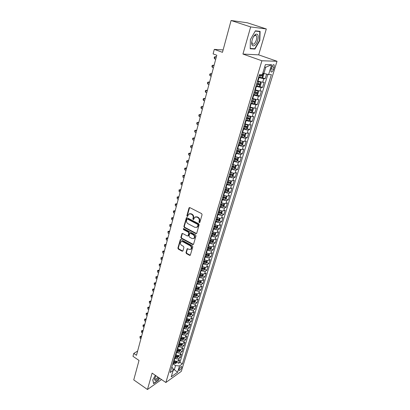 <?xml version="1.0" encoding="UTF-8"?>
<svg xmlns="http://www.w3.org/2000/svg" width="410" height="410" viewBox="0 0 410 410"><rect width="100%" height="100%" fill="white"/><g stroke="black" fill="none" stroke-linecap="round" stroke-linejoin="round"><path stroke-width="0.61" d="M199.239 222.681L199.844 222.415L202.074 214.691L201.623 213.62L189.845 207.619L188.995 208.013L186.868 215.686L187.18 216.424L187.642 216.372L188.636 214.158L190.752 213.923L191.721 214.425C192.941 215.214 193.417 216.342 193.146 217.807L192.864 218.796L193.177 219.534L193.648 219.483L194.637 217.29L196.8 217.039L197.779 217.541C199.014 218.34 199.491 219.473 199.214 220.944L198.927 221.938L199.239 222.681M195.483 216.839L197.246 216.875L198.23 217.382C199.46 218.176 199.936 219.309 199.66 220.775L199.373 221.769L199.783 222.553M181.707 367.534L181.758 366.571C180.943 366.32 180.051 367.257 179.098 369.395L179.047 370.353C179.867 370.604 180.754 369.661 181.707 367.534M255.809 35.26L255.809 35.578M185.986 252.555L186.422 253.59L189.615 255.353L190.296 255.286L192.802 246.846L192.362 245.8L180.959 239.609L180.308 239.676L177.889 248.081L178.319 249.111L182.122 251.212L182.942 250.874L183.921 247.399L183.485 246.364L181.589 245.329C180.267 244.257 180.026 243.084 180.866 241.803L182.619 241.628L190.122 245.708C191.449 246.769 191.701 247.942 190.87 249.234L189.061 249.418L187.806 248.737L187.134 248.803L185.986 252.555L186.437 252.36L186.873 253.39L190.337 255.235M250.664 26.927L242.94 54.064L258.669 54.858L266.315 28.961L250.664 26.927L231.086 20.5L222.471 52.321L214.297 49.39L213.097 53.9L216.787 55.237L136.494 355.296L133.747 353.44L132.983 356.326L139.026 360.431L133.752 379.896L147.457 389.5L161.525 379.542M242.94 54.064L261.903 60.772L165.86 382.504L152.115 373.12L147.457 389.5M195.867 233.628L196.718 233.259L199.152 224.813L198.707 223.752L187.047 217.689L186.391 217.761L183.885 226.463L184.321 227.504L195.867 233.628L196.574 233.526M195.954 235.919L193.556 244.227L192.715 244.58L181.297 238.394L180.861 237.359L182.025 233.541L182.66 233.48L187.288 235.96L188.123 235.601L188.79 233.244L188.349 232.198L183.516 229.626L183.332 228.688L183.788 228.636L195.508 234.868L195.954 235.919M231.086 20.5L247.358 22.791L266.315 28.961M176.761 362.102L178.596 363.311L179.652 359.847L178.145 360.887L178.852 358.56C177.709 359.16 176.382 359.037 174.88 358.186L174.532 357.961M178.509 356.326L180.354 357.53L181.42 354.03L179.918 355.055L180.631 352.708C179.483 353.297 178.15 353.164 176.643 352.323L176.29 352.093M180.272 350.494L182.132 351.688L183.208 348.162L181.702 349.166L182.419 346.793C181.271 347.372 179.939 347.239 178.417 346.399L178.068 346.173M182.055 344.6L183.926 345.794L185.012 342.232L183.506 343.221L184.233 340.828C183.08 341.392 181.743 341.253 180.21 340.413L179.857 340.187M183.854 338.655L185.74 339.844L186.832 336.246L185.325 337.215L186.063 334.796C184.91 335.354 183.562 335.211 182.025 334.375L181.666 334.15M185.668 332.648L187.57 333.832L188.672 330.199L187.165 331.152L187.908 328.712C186.755 329.256 185.402 329.107 183.854 328.272L183.495 328.051M187.503 326.58L189.415 327.764L190.532 324.095L189.025 325.027L189.774 322.562C188.62 323.095 187.262 322.942 185.704 322.111L185.34 321.886M189.358 320.456L191.28 321.635L192.408 317.924L190.901 318.847L191.654 316.356C190.501 316.874 189.138 316.72 187.57 315.885L187.206 315.664M191.229 314.27L193.166 315.444L194.304 311.697L192.797 312.599L193.556 310.083C192.403 310.59 191.034 310.431 189.456 309.601L189.087 309.381M193.12 308.023L195.068 309.191L196.216 305.409L194.709 306.29L195.478 303.748C194.32 304.246 192.951 304.077 191.362 303.251L190.993 303.031M195.027 301.714L196.99 302.877L198.153 299.054L196.641 299.915L197.42 297.347C196.262 297.829 194.883 297.66 193.284 296.84L192.915 296.62M196.954 295.338L198.932 296.497L200.106 292.637L198.594 293.478L199.383 290.885C198.22 291.356 196.836 291.177 195.227 290.357L194.852 290.142M198.901 288.901L200.89 290.055L202.079 286.154L200.567 286.974L201.361 284.356C200.203 284.812 198.809 284.632 197.189 283.812L196.815 283.597M200.869 282.398L202.873 283.546L204.072 279.605L202.56 280.404L203.365 277.76C202.202 278.2 200.803 278.016 199.173 277.201L198.794 276.986M202.853 275.827L204.872 276.97L206.081 272.988L204.575 273.767L205.384 271.092C204.221 271.522 202.822 271.333 201.177 270.518L200.797 270.308M204.846 269.18L206.896 270.323L208.116 266.305L206.609 267.064L207.429 264.358C206.261 264.773 204.856 264.578 203.201 263.768L202.822 263.558M205.015 261.452L205.348 261.636M206.865 262.472L208.936 263.615L210.171 259.55L208.664 260.283L209.489 257.557C208.326 257.951 206.912 257.752 205.251 256.947L204.862 256.737M206.804 254.548L207.363 254.851M208.9 255.686L211.001 256.829L212.252 252.729L210.74 253.436L211.575 250.679C210.412 251.063 208.992 250.853 207.316 250.054L206.927 249.844M208.526 247.532L209.397 247.999M210.955 248.834L213.087 249.977L214.348 245.831L212.841 246.518L213.687 243.73C212.518 244.099 211.094 243.883 209.407 243.089L209.013 242.879M210.238 240.429L211.442 241.065M213.036 241.91L215.194 243.053L216.47 238.861L214.963 239.527L215.814 236.708C214.645 237.062 213.215 236.842 211.519 236.047L211.124 235.842M211.939 233.239L213.497 234.054M215.137 234.909L217.326 236.052L218.612 231.819L217.105 232.46L217.966 229.61C216.798 229.948 215.363 229.723 213.651 228.934L213.256 228.729M214.02 226.171L215.552 226.961M217.259 227.837L219.478 228.98L220.78 224.7L219.273 225.315L220.144 222.435C218.976 222.758 217.531 222.527 215.809 221.743L215.409 221.538M216.157 219.042L217.577 219.765M219.401 220.693L221.651 221.836L222.968 217.51L221.461 218.094L222.343 215.188C221.174 215.491 219.724 215.25 217.992 214.471L217.587 214.271M218.315 211.837L219.555 212.457M221.569 213.466L223.85 214.609L225.182 210.238L223.675 210.796L224.567 207.86C223.394 208.147 221.938 207.901 220.196 207.122L219.791 206.922M220.498 204.559L221.446 205.026M223.757 206.163L226.074 207.306L227.417 202.888L225.915 203.421L226.817 200.449C225.643 200.715 224.178 200.464 222.425 199.696L222.015 199.496M222.702 197.195L223.271 197.471M225.966 198.783L228.319 199.926L229.677 195.457L228.175 195.965L229.087 192.956C227.914 193.207 226.443 192.951 224.675 192.182L224.265 191.988M228.206 191.321L230.589 192.464L231.963 187.944L230.461 188.426L231.383 185.387C230.21 185.617 228.734 185.356 226.955 184.592L226.54 184.397M230.461 183.777L232.885 184.92L234.274 180.354L232.772 180.8L233.705 177.73C232.531 177.945 231.05 177.673 229.257 176.915L228.836 176.72M232.747 176.151L235.207 177.289L236.611 172.671L235.114 173.092L236.052 169.986C234.879 170.181 233.392 169.904 231.583 169.151L231.163 168.956M235.053 168.438L237.554 169.581L238.974 164.912L237.477 165.302L238.43 162.16C237.257 162.334 235.76 162.047 233.941 161.299L233.515 161.109M237.385 160.643L239.927 161.781L241.362 157.061L239.865 157.419L240.829 154.242C239.655 154.396 238.154 154.104 236.324 153.361L235.893 153.171M239.742 152.756L242.325 153.893L243.781 149.122L242.284 149.45L243.258 146.237C242.084 146.37 240.578 146.068 238.728 145.335L238.297 145.145M242.125 144.786L244.755 145.919L246.225 141.091L244.729 141.388L245.718 138.139C244.539 138.252 243.027 137.945 241.167 137.212L240.731 137.027M244.534 136.72L247.209 137.857L248.696 132.973L247.204 133.235L248.199 129.95C247.025 130.042 245.503 129.724 243.632 129.001L243.191 128.817M246.969 128.566L249.69 129.698L251.192 124.758L249.705 124.988L250.715 121.662L245.677 120.509M249.429 120.314L252.201 121.447L253.723 116.45L252.237 116.645L253.257 113.283L248.199 112.104M251.919 111.971L254.743 113.104L256.281 108.05L254.794 108.204L255.83 104.801L250.746 103.607M254.436 103.53L257.311 104.658L258.869 99.548L257.388 99.666L258.428 96.227L253.324 95.002M256.978 94.992L259.909 96.119L261.483 90.948L260.007 91.03L261.062 87.545L255.927 86.3M259.55 86.351L262.538 87.479L264.132 82.241L262.656 82.287L257.511 81.031M178.145 360.887C177.002 361.492 175.68 361.369 174.183 360.518L173.835 360.293M179.918 355.055C178.77 355.649 177.443 355.521 175.936 354.676L175.588 354.45M181.702 349.166C180.554 349.75 179.221 349.617 177.704 348.772L177.356 348.546M183.506 343.221C182.358 343.79 181.02 343.657 179.493 342.816L179.139 342.591M185.325 337.215C184.177 337.779 182.834 337.635 181.297 336.794L180.943 336.574M187.165 331.152C186.017 331.7 184.664 331.557 183.121 330.721L182.763 330.496M189.025 325.027C187.872 325.566 186.514 325.417 184.961 324.582L184.602 324.361M190.901 318.847C189.748 319.369 188.385 319.216 186.822 318.385L186.458 318.16M192.797 312.599C191.639 313.112 190.276 312.953 188.697 312.123L188.333 311.902M194.709 306.29C193.551 306.788 192.182 306.629 190.594 305.798L190.23 305.578M196.641 299.915C195.483 300.402 194.104 300.238 192.51 299.413L192.141 299.192M198.594 293.478C197.435 293.955 196.052 293.78 194.448 292.96L194.073 292.74M200.567 286.974C199.409 287.436 198.02 287.256 196.405 286.441L196.026 286.221M202.56 280.404C201.397 280.855 200.003 280.671 198.378 279.856L197.999 279.64M204.575 273.767C203.411 274.203 202.012 274.013 200.372 273.198L199.993 272.988M206.609 267.064C205.446 267.479 204.036 267.284 202.391 266.479L202.007 266.264M208.664 260.283C207.501 260.688 206.086 260.488 204.431 259.684L204.042 259.474M210.74 253.436C209.577 253.826 208.157 253.621 206.486 252.821L206.097 252.611M212.841 246.518C211.673 246.892 210.248 246.682 208.567 245.882L208.177 245.672M214.963 239.527C213.794 239.886 212.365 239.665 210.673 238.871L210.279 238.666M217.105 232.46C215.937 232.803 214.502 232.578 212.795 231.788L212.4 231.583M219.273 225.315C218.099 225.643 216.659 225.413 214.942 224.629L214.543 224.424M221.461 218.094C220.293 218.407 218.843 218.171 217.115 217.387L216.711 217.187M223.675 210.796C222.502 211.094 221.051 210.853 219.309 210.074L218.904 209.869M225.915 203.421C224.741 203.698 223.281 203.447 221.528 202.678L221.118 202.473M228.175 195.965C227.002 196.221 225.536 195.97 223.773 195.201L223.363 195.001M230.461 188.426C229.287 188.667 227.816 188.405 226.038 187.642L225.623 187.442M232.772 180.8C231.599 181.025 230.123 180.754 228.334 179.995L227.975 179.826M235.114 173.092C233.941 173.297 232.449 173.02 230.651 172.267L230.23 172.072M237.477 165.302C236.303 165.486 234.807 165.199 232.993 164.451L232.572 164.261M239.865 157.419C238.692 157.583 237.195 157.291 235.366 156.548L234.94 156.359M242.284 149.45C241.111 149.594 239.604 149.296 237.764 148.558L237.334 148.369M244.729 141.388C243.555 141.511 242.043 141.204 240.188 140.471L239.753 140.287M247.204 133.235C246.031 133.337 244.509 133.024 242.643 132.297L242.202 132.112M249.705 124.988L244.683 123.846M252.237 116.645L247.189 115.476M254.794 108.204L249.721 107.015M257.388 99.666L252.288 98.456M260.007 91.03L254.882 89.795M271.645 67.378L271.041 69.351L270.948 71.801C271.743 72.483 272.594 71.673 273.496 69.372L274.1 67.414L274.193 64.939C273.403 64.252 272.553 65.067 271.645 67.378M261.903 60.772L277.016 61.274L181.317 371.352L165.86 382.504M178.596 363.311L179.964 362.353L182.373 363.931L271.374 74.599L268.586 74.625L262.82 73.129M182.373 363.931L179.508 365.951L177.576 372.27L171.226 376.826L173.153 370.435L170.165 372.546L259.407 74.697L262.354 74.676L265.388 64.616L271.604 64.754L268.586 74.625M262.149 77.613L265.198 78.735L263.727 78.766L258.566 77.495M262.538 87.479L261.062 87.545M259.909 96.119L258.428 96.227M257.311 104.658L255.83 104.801M254.743 113.104L253.257 113.283M252.201 121.447L250.715 121.662M249.69 129.698L248.199 129.95M247.209 137.857L245.718 138.139M244.755 145.919L243.258 146.237M242.325 153.893L240.829 154.242M239.927 161.781L238.43 162.16M237.554 169.581L236.052 169.986M235.207 177.289L233.705 177.73M232.885 184.92L231.383 185.387M230.589 192.464L229.087 192.956M228.319 199.926L226.817 200.449M226.074 207.306L224.567 207.86M223.85 214.609L222.343 215.188M221.651 221.836L220.144 222.435M219.478 228.98L217.966 229.61M217.326 236.052L215.814 236.708M215.194 243.053L213.687 243.73M213.087 249.977L211.575 250.679M211.001 256.829L209.489 257.557M208.936 263.615L207.429 264.358M206.896 270.323L205.384 271.092M204.872 276.97L203.365 277.76M202.873 283.546L201.361 284.356M200.89 290.055L199.383 290.885M198.932 296.497L197.42 297.347M196.99 302.877L195.478 303.748M195.068 309.191L193.556 310.083M193.166 315.444L191.654 316.356M191.28 321.635L189.774 322.562M189.415 327.764L187.908 328.712M187.57 333.832L186.063 334.796M185.74 339.844L184.233 340.828M183.926 345.794L182.419 346.793M182.132 351.688L180.631 352.708M180.354 357.53L178.852 358.56M179.964 362.353L267.843 74.446M265.198 78.735L266.592 74.154M172.728 368.564L174.327 369.63L175.552 365.592L172.794 363.772M263.866 73.508L265.767 67.225L264.609 67.204M258.669 54.858L277.016 61.274M137.622 351.078L133.747 353.44M223.122 49.907L214.297 49.39M173.148 370.466L174.327 369.63L177.576 372.27M171.769 367.196L172.528 367.703L173.153 370.435M175.552 365.592L179.508 365.951M265.767 67.225L271.604 64.754M250.377 39.616L250.213 48.764L254.943 49.077L259.822 40.498L260.104 31.385L255.389 30.817L250.377 39.616M155.334 375.319L152.766 379.916L153.612 383.657L158.342 380.326L159.536 378.184M259.525 40.4L259.822 40.498M253.79 48.682L254.943 49.077M189.487 213.723L191.203 213.764L192.172 214.266C193.392 215.05 193.868 216.178 193.597 217.643L193.315 218.632L193.628 219.37M189.189 207.696L189.62 207.552L187.324 215.527L187.636 216.265M186.827 217.618L184.336 226.289L184.777 227.335L196.313 233.444M198.01 225.126L197.697 224.388L187.472 219.058L187.016 219.109L186.601 220.36C186.34 221.81 186.806 222.927 188.011 223.716L194.97 227.371L197.159 227.119L198.01 225.126L198.455 224.957L198.143 224.214L197.697 224.388M187.298 219.007L187.929 218.894L198.143 224.214M196.785 227.396L197.605 226.945L198.158 225.997L197.712 226.171M198.455 224.957L198.158 225.997M182.429 233.403L181.317 237.18L181.753 238.21L193.433 244.468M187.985 235.858L188.574 235.422L189.241 233.064L188.8 232.019L183.972 229.451L183.516 229.626M183.711 228.606L183.972 229.451M192.126 238.558L193.95 238.359C194.806 237.047 194.56 235.852 193.207 234.786L190.522 233.357L189.681 233.72L189.015 236.078L189.456 237.123L192.126 238.558M193.704 238.553L194.396 238.174C195.252 236.862 195.006 235.673 193.653 234.607L193.207 234.786M190.23 233.28L190.973 233.177L193.653 234.607M187.544 248.655L186.437 252.36M190.66 249.408L191.316 249.039C192.147 247.748 191.895 246.579 190.568 245.518L190.122 245.708M181.538 241.444L183.07 241.444L190.568 245.518M180.723 239.532L178.345 247.891L178.775 248.916L182.829 251.099M258.705 77.029L261.964 77.767L263.046 76.87L263.845 74.215L263.302 73.329L262.774 73.277M263.302 73.329L262.815 73.154M216.377 56.775L215.163 56.693L214.589 58.835L215.711 59.25M259.212 75.343L262.072 76.05L262.543 75.071L260.97 74.687M261.585 74.84L260.965 75.65L259.263 75.179M216.285 57.103L215.163 56.693L214.409 57.016L214.184 57.871L214.589 58.835M257.741 40.267C258.751 35.619 258.069 33.615 255.696 34.255C254.236 35.199 253.083 37.033 252.232 39.755L251.837 41.574C250.792 48.062 255.994 46.801 257.741 40.267M251.842 41.548L252.191 43.747C253.58 44.926 254.979 43.67 256.378 39.97C256.88 38.13 256.885 36.731 256.393 35.772L254.82 35.424L253.421 36.864M255.784 35.255L255.789 35.568M255.251 31.057L259.791 31.606L259.525 40.436L254.794 48.749L250.218 48.436M258.572 31.201L259.791 31.606M155.933 375.729L154.534 378.963L155.144 380.634C156.159 380.562 157.348 379.563 158.711 377.625M154.698 378.327L155.195 379.286C155.954 379.24 156.845 378.497 157.876 377.051M159.362 378.066L158.209 380.137L153.622 383.36L152.822 379.814M256.065 85.839L259.31 86.551L260.386 85.644L261.18 83.025L260.632 82.174L257.383 81.446M260.632 82.174L257.434 81.272M214.097 65.293L212.882 65.236L212.318 67.358L213.431 67.778M256.568 84.173L259.412 84.87L259.884 83.901L256.88 83.117M258.935 83.676L258.315 84.46L256.619 83.994M213.999 65.651L212.882 65.236L212.139 65.538L211.914 66.389L212.318 67.358M253.457 94.541L256.686 95.238L257.762 94.32L258.546 91.727L257.992 90.907L254.759 90.205M257.992 90.907L254.815 90.015M211.842 73.718L210.627 73.687L210.069 75.783L211.176 76.209M253.954 92.896L256.783 93.582L257.254 92.624L254.267 91.855M256.317 92.414L255.696 93.167L254.01 92.706M211.734 74.107L210.627 73.687L209.894 73.969L209.674 74.81L210.069 75.783M250.879 103.146L254.092 103.822L255.169 102.895L255.942 100.332L255.384 99.543L252.165 98.856M255.384 99.543L254.584 99.23M254.343 99.164L252.227 98.656M209.612 82.051L208.403 82.041L207.849 84.117L208.946 84.542M251.371 101.521L254.185 102.192L254.656 101.244L251.678 100.491M253.728 101.044L253.108 101.772L251.432 101.311M209.5 82.466L208.403 82.041L207.675 82.307L207.455 83.133L207.849 84.117M248.332 111.653L251.53 112.309L252.606 111.371L253.37 108.84L252.821 108.096L249.603 107.41M251.561 112.284L252.821 108.096L252.283 107.871M251.617 107.686L249.669 107.194M207.409 90.287L206.199 90.302L205.651 92.352L206.737 92.788M248.814 110.044L251.617 110.7L252.088 109.767L249.121 109.024M251.166 109.578L250.551 110.275L248.88 109.824M207.286 90.738L206.199 90.302L205.482 90.548L205.261 91.368L205.651 92.352M245.815 120.058L248.998 120.694L250.074 119.751L250.828 117.245L250.264 116.517L247.071 115.866M250.264 116.517L249.946 116.389M248.885 116.102L247.138 115.635M205.225 98.436L204.016 98.472L203.478 100.501L204.554 100.942M246.292 118.469L249.08 119.115L249.546 118.193L246.594 117.46M248.634 118.008L248.019 118.685L246.364 118.234M205.097 98.912L204.016 98.472L203.309 98.702L203.093 99.512L203.478 100.501M243.325 128.366L246.497 128.986L247.568 128.028L248.316 125.557L247.742 124.855L244.565 124.225M246.149 124.399L244.642 123.979M203.068 106.498L201.863 106.554L201.325 108.558L202.397 109.004M243.796 126.798L246.569 127.433L247.035 126.521L244.093 125.803M246.128 126.347L245.518 126.992L243.868 126.546M202.935 107L201.863 106.554L201.161 106.764L200.946 107.569L201.325 108.558M240.865 136.581L244.022 137.186L245.088 136.217L245.831 133.773L245.257 133.096L242.09 132.486M243.376 132.579L242.166 132.23M200.936 114.467L199.731 114.544L199.198 116.532L200.264 116.983M241.331 135.028L244.088 135.654L244.555 134.752L241.623 134.044M243.653 134.583L243.048 135.208L241.408 134.767M200.797 114.995L199.731 114.544L199.04 114.738L198.824 115.533L199.198 116.532M242.73 141.255L239.645 140.656M240.588 140.635L239.722 140.384M242.817 141.276L243.371 141.896L242.643 144.315L241.572 145.289L238.43 144.704M198.829 122.349L197.62 122.452L197.097 124.414L198.153 124.871M238.892 143.167L241.639 143.782L242.105 142.89L239.184 142.193M241.203 142.731L240.603 143.331L238.974 142.895M198.681 122.908L197.62 122.452L196.938 122.626L196.728 123.41L197.097 124.414M240.219 149.327L237.226 148.727M237.938 148.63L237.308 148.446M240.414 149.363L240.942 149.927L240.219 152.315L239.153 153.299L236.027 152.73M196.738 130.149L195.534 130.272L195.016 132.215L196.067 132.676M236.478 151.213L239.214 151.818L239.676 150.936L236.77 150.255M238.784 150.783L238.189 151.362L236.565 150.931M196.585 130.728L195.534 130.272L194.858 130.431L194.653 131.205L195.016 132.215M237.733 157.302L234.833 156.712M236.324 153.361L235.366 156.548L234.92 156.42M238.041 157.363L238.543 157.865L237.826 160.233L236.76 161.222L233.644 160.674M194.673 137.868L193.469 138.006L192.956 139.928L194.002 140.394M234.095 159.172L236.816 159.762L237.277 158.89L234.382 158.219M236.391 158.747L235.796 159.305L234.187 158.875M194.514 138.472L193.469 138.006L192.802 138.149L192.597 138.918L192.956 139.928M235.273 165.189L232.465 164.61M232.865 164.395L232.557 164.302M235.699 165.271L236.165 165.717L235.458 168.059L234.397 169.058L231.291 168.525M192.633 145.499L191.429 145.658L190.922 147.559L191.957 148.03M231.737 167.039L234.448 167.618L234.909 166.757L232.019 166.101M234.018 166.624L233.433 167.157L231.829 166.732M192.464 146.129L191.429 145.658L190.768 145.786L190.568 146.544L190.922 147.559M232.844 172.989L230.128 172.415M233.382 173.087L233.818 173.486L233.116 175.798L232.055 176.807L228.97 176.29M190.614 153.053L189.41 153.232L188.907 155.113L189.933 155.585M229.405 174.819L232.101 175.388L232.562 174.537L229.687 173.891M232.101 175.388L229.503 174.501M190.44 153.704L188.754 153.345L190.522 153.007M188.907 155.113L188.554 154.093L188.754 153.345M230.435 180.702L227.811 180.139M231.096 180.82L231.496 181.164L230.804 183.454L229.743 184.469L226.668 183.967M188.61 160.525L187.411 160.72L186.914 162.58L187.934 163.062M227.104 182.511L229.784 183.07L230.241 182.23L227.376 181.594M229.784 183.07L227.201 182.183M188.431 161.202L186.765 160.817L188.523 160.479M186.914 162.58L186.565 161.56L186.765 160.817M228.057 188.328L225.526 187.775M228.841 188.472L229.195 188.759L228.513 191.024L227.453 192.044L224.393 191.557M186.632 167.915L185.433 168.136L184.941 169.976L185.955 170.458M224.823 190.122L227.494 190.671L227.95 189.835L225.095 189.215M227.494 190.671L224.926 189.784M186.447 168.618L184.797 168.218L186.545 167.874M184.941 169.976L184.597 168.951L184.797 168.218M225.705 195.872L223.26 195.324M226.612 196.031L226.925 196.272L226.248 198.512L225.192 199.542L222.143 199.07M184.674 175.234L183.475 175.47L182.993 177.289L183.998 177.776M222.568 197.651L225.223 198.189L225.679 197.364L222.835 196.749M225.223 198.189L222.671 197.297M184.485 175.957L182.845 175.536L184.587 175.193M182.993 177.289L182.845 175.536M223.373 203.329L221.026 202.796M224.413 203.514L224.675 203.703L224.003 205.917L222.953 206.958L219.914 206.502M182.737 182.476L181.543 182.727L181.061 184.531L182.055 185.023M220.334 205.097L222.978 205.625L223.435 204.805L220.6 204.206M222.978 205.625L220.447 204.733M182.542 183.219L180.918 182.778L182.65 182.429M181.061 184.531L180.918 182.778M221.072 210.709L218.812 210.186M222.24 210.909L221.789 213.246L220.739 214.292L217.715 213.851M180.82 189.64L179.626 189.912L179.149 191.695L180.139 192.187M218.13 212.457L220.759 212.98L221.215 212.17L218.392 211.58M220.759 212.98L218.243 212.088M180.615 190.404L179.006 189.948L180.733 189.594M179.149 191.695L179.006 189.948M218.796 218.012L216.618 217.495M220.098 218.228L219.596 220.498L218.545 221.549L215.532 221.118M178.924 196.733L177.73 197.02L177.258 198.783L178.242 199.286M215.947 219.745L218.566 220.257L219.017 219.452L216.208 218.873M218.566 220.257L216.06 219.36M178.714 197.517L177.115 197.041L178.837 196.687M177.258 198.783L177.115 197.041M216.547 225.233L214.456 224.726M217.976 225.464L217.428 227.668L216.377 228.724L213.379 228.314M177.043 203.749L175.849 204.052L175.383 205.799L176.361 206.307M213.784 226.95L216.393 227.453L216.844 226.658L214.046 226.089M216.393 227.453L213.902 226.561M176.828 204.554L175.249 204.067L176.956 203.708M175.383 205.799L175.249 204.067M214.322 232.378L212.308 231.881M215.885 232.624L215.281 234.766L214.235 235.827L211.247 235.427M175.188 210.699L173.994 211.017L173.532 212.749L174.501 213.256M211.652 234.084L214.245 234.576L214.696 233.787L211.903 233.234M214.245 234.576L211.77 233.679M174.967 211.524L173.394 211.017L175.101 210.653M173.532 212.749L173.394 211.017M212.119 239.445L210.192 238.958M213.784 239.707L213.154 241.787L212.113 242.853L209.136 242.469M173.348 217.577L172.154 217.91L171.698 219.622L172.661 220.134M209.536 241.136L212.119 241.623L212.57 240.844L209.787 240.296M212.119 241.623L209.659 240.726M173.117 218.422L171.564 217.894L173.261 217.531M171.698 219.622L171.564 217.894M209.94 246.436L208.09 245.964M211.668 246.712L211.053 248.737L210.012 249.808L207.05 249.439M171.523 224.383L170.334 224.736L169.883 226.428L170.837 226.945M207.445 248.122L210.017 248.593L210.463 247.824L207.696 247.286M210.017 248.593L207.573 247.701M171.293 225.249L169.75 224.706L171.436 224.337M169.883 226.428L169.75 224.706M207.788 253.354L206.015 252.893M209.571 253.641L208.972 255.609L207.937 256.691L204.985 256.332M169.72 231.122L168.53 231.491L168.085 233.167L169.038 233.685M205.374 255.025L207.937 255.491L208.382 254.728L205.62 254.2M207.937 255.491L205.502 254.6M169.484 232.004L167.951 231.45L169.632 231.076M168.085 233.167L167.951 231.45M205.656 260.201L203.96 259.75M207.496 260.499L206.917 262.415L205.876 263.502L202.94 263.153M167.936 237.795L166.747 238.174L166.306 239.84L167.249 240.357M203.324 261.862L205.876 262.323L206.317 261.565L203.57 261.047M205.876 262.323L203.457 261.426M167.695 238.697L166.178 238.123L167.849 237.749M166.306 239.84L166.178 238.123M203.55 266.977L201.925 266.541M205.441 267.289L204.877 269.15L203.842 270.241L200.915 269.908M166.168 244.401L164.984 244.796L164.543 246.441L165.481 246.963M201.3 268.627L203.837 269.078L204.277 268.33L201.541 267.822M203.837 269.078L201.433 268.186M165.922 245.318L164.415 244.734L166.081 244.355M164.543 246.441L164.415 244.734M201.469 273.68L199.911 273.255M203.411 274.008L202.863 275.812L201.828 276.909L198.917 276.591M164.415 250.946L163.231 251.35L162.801 252.98L163.733 253.508M199.296 275.325L201.822 275.766L202.263 275.023L199.532 274.526M201.822 275.766L199.429 274.869M164.169 251.878L162.673 251.274L164.333 250.894M162.801 252.98L162.673 251.274M199.409 280.317L197.922 279.902M201.397 280.655L200.869 282.413L199.834 283.51L196.933 283.202M162.683 257.418L161.499 257.844L161.074 259.453L161.996 259.986M197.307 281.952L199.824 282.382L200.264 281.644L197.543 281.157M199.824 282.382L197.446 281.491M162.432 258.372L160.946 257.757L162.601 257.372M161.074 259.453L160.946 257.757M197.369 286.882L195.949 286.482M199.409 287.236L198.891 288.942L197.861 290.044L194.97 289.747M160.966 263.835L159.787 264.271L159.362 265.864L160.279 266.397M195.344 288.512L197.845 288.937L198.286 288.204L195.575 287.728M197.845 288.937L195.483 288.04M160.71 264.798L159.239 264.168L160.884 263.784M159.362 265.864L159.239 264.168M195.355 293.381L193.997 292.996M197.435 293.75L196.938 295.405L195.908 296.512L193.028 296.23M159.27 270.185L158.091 270.631L157.665 272.214L158.583 272.747M193.397 295.005L195.893 295.42L196.328 294.698L193.628 294.226M195.893 295.42L193.54 294.529M159.003 271.169L157.548 270.523L159.188 270.134M157.665 272.214L157.548 270.523M193.356 299.818L192.064 299.443M195.488 300.197L195.001 301.806L193.976 302.918L191.106 302.641M157.583 276.473L156.41 276.934L155.99 278.503L156.897 279.041M191.47 301.432L193.956 301.842L194.391 301.119L191.701 300.663M193.956 301.842L191.619 300.945M157.317 277.473L155.872 276.817L157.501 276.422M155.99 278.503L155.872 276.817M191.383 306.183L190.153 305.829M193.556 306.577L193.084 308.141L192.064 309.258L189.205 308.996M155.918 282.7L154.744 283.177L154.329 284.73L155.231 285.268M189.563 307.792L192.039 308.197L192.469 307.485L189.794 307.034M192.039 308.197L189.712 307.3M155.646 283.715L154.211 283.043L155.836 282.654M154.329 284.73L154.211 283.043M189.43 312.487L188.262 312.143M191.644 312.897L191.188 314.409L190.168 315.531L187.324 315.28M154.268 288.871L153.094 289.357L152.684 290.895L153.581 291.438M187.677 314.091L190.137 314.485L190.573 313.778L187.903 313.337M190.137 314.485L187.826 313.594M153.991 289.901L152.566 289.214L154.186 288.819M152.684 290.895L152.566 289.214M187.498 318.729L186.386 318.401M189.753 319.154L189.307 320.62L188.292 321.747L185.458 321.507M152.633 294.98L151.459 295.477L151.054 296.999L151.946 297.547M185.807 320.328L188.262 320.717L188.692 320.015L186.032 319.585M188.262 320.717L185.961 319.82M152.356 296.025L150.941 295.328L152.551 294.928M151.054 296.999L150.941 295.328M185.586 324.91L184.531 324.597M187.877 325.345L187.447 326.77L186.432 327.897L183.608 327.667M151.013 301.032L149.845 301.545L149.44 303.051L150.326 303.6M183.962 326.503L186.401 326.883L186.827 326.186L184.182 325.765M186.401 326.883L184.111 325.991M150.731 302.088L149.327 301.381L150.936 300.981M149.44 303.051L149.327 301.381M182.127 332.618L184.556 332.992L184.987 332.3L183.332 332.177L183.68 331.019L182.696 330.726M186.022 331.48L185.607 332.858L184.592 333.991L181.784 333.771M149.409 307.023L148.241 307.551L147.841 309.043L148.722 309.591M183.332 332.177L182.347 331.885M184.556 332.992L182.281 332.1M149.122 308.1L147.733 307.377L149.332 306.977M147.841 309.043L147.733 307.377M181.82 337.082L180.877 336.8M184.187 337.553L183.782 338.885L182.773 340.023L179.97 339.813M147.82 312.963L146.652 313.496L146.257 314.977L147.134 315.531M180.313 338.67L182.732 339.039L183.157 338.353L180.528 337.948M182.732 339.039L180.472 338.147M147.528 314.05L146.15 313.317L147.743 312.912M146.257 314.977L146.15 313.317M179.97 343.078L179.073 342.811M182.368 343.565L181.978 344.856L180.969 345.999L178.176 345.799M146.247 318.847L145.084 319.39L144.689 320.856L145.56 321.409M178.519 344.666L180.928 345.025L181.353 344.344L178.734 343.949M180.928 345.025L178.678 344.133M145.955 319.943L144.581 319.2L146.17 318.795M144.689 320.856L144.581 319.2M178.145 349.023L177.289 348.766M180.569 349.52L180.19 350.77L179.18 351.913L176.402 351.724M144.689 324.674L143.526 325.232L143.136 326.683L144.002 327.236M176.741 350.601L179.139 350.955L179.559 350.278L176.951 349.894M179.139 350.955L176.9 350.063M144.392 325.786L143.028 325.027L144.612 324.623M143.136 326.683L143.028 325.027M176.341 354.906L175.521 354.665M178.786 355.419L178.417 356.623L177.412 357.771L174.645 357.592M143.141 330.445L141.983 331.013L141.599 332.454L142.454 333.012M174.978 356.48L177.366 356.828L177.786 356.157L175.188 355.777M177.366 356.828L175.142 355.936M142.839 331.572L141.491 330.803L143.064 330.393M141.599 332.454L141.491 330.803M174.552 360.738L173.773 360.503M177.017 361.256L176.664 362.425L175.659 363.573L172.902 363.404M141.614 336.164L140.451 336.743L140.071 338.168L140.927 338.732M173.235 362.302L175.613 362.645L176.034 361.979L173.44 361.61M175.613 362.645L173.399 361.753M141.306 337.307L139.969 336.528L141.537 336.113M140.071 338.168L139.969 336.528M174.183 360.518L174.88 358.186M175.936 354.676L176.643 352.323M177.704 348.772L178.417 346.399M179.493 342.816L180.21 340.413M181.297 336.794L182.025 334.375M183.121 330.721L183.854 328.272M184.961 324.582L185.704 322.111M186.822 318.385L187.57 315.885M188.697 312.123L189.456 309.601M190.594 305.798L191.362 303.251M192.51 299.413L193.284 296.84M194.448 292.96L195.227 290.357M196.405 286.441L197.189 283.812M198.378 279.856L199.173 277.201M200.372 273.198L201.177 270.518M202.391 266.479L203.201 263.768M204.431 259.684L205.251 256.947M206.486 252.821L207.316 250.054M208.567 245.882L209.407 243.089M210.673 238.871L211.519 236.047M212.795 231.788L213.651 228.934M214.942 224.629L215.809 221.743M217.115 217.387L217.992 214.471M219.309 210.074L220.196 207.122M221.528 202.678L222.425 199.696M223.773 195.201L224.675 192.182M226.038 187.642L226.955 184.592M228.334 179.995L229.257 176.915M230.651 172.267L231.583 169.151M232.993 164.451L233.941 161.299M237.764 148.558L238.728 145.335M240.188 140.471L241.167 137.212M242.643 132.297L243.632 129.001M245.124 124.025L246.123 120.689M247.63 115.661L248.644 112.284M250.172 107.194L251.192 103.781M252.739 98.631L253.775 95.176M255.338 89.969L256.388 86.474M257.967 81.2L259.028 77.664M262.656 82.287L263.727 78.766M271.917 66.635L274.1 67.414M271.276 68.578L273.496 69.372M199.66 220.775L199.214 220.944M198.23 217.382L197.779 217.541M197.246 216.875L196.8 217.039M193.315 218.632L192.864 218.796M193.597 217.643L193.146 217.807M192.172 214.266L191.721 214.425M191.203 213.764L190.752 213.923M187.324 215.527L186.868 215.686M189.451 207.865L188.995 208.013M199.373 221.769L198.927 221.938M184.777 227.335L184.321 227.504M184.336 226.289L183.885 226.463M186.663 217.91L186.212 218.069M187.929 218.894L187.472 219.058M193.161 244.391L192.715 244.58M181.753 238.21L181.297 238.394M181.317 237.18L180.861 237.359M182.291 233.664L181.84 233.838M188.574 235.422L188.123 235.601M189.241 233.064L188.79 233.244M188.8 232.019L188.349 232.198M190.973 233.177L190.522 233.357M187.426 248.885L186.975 249.08M183.07 241.444L182.619 241.628M182.573 251.017L182.122 251.212M178.775 248.916L178.319 249.111M178.345 247.891L177.889 248.081M180.595 239.778L180.139 239.963M190.061 255.153L189.615 255.353M186.873 253.39L186.422 253.59M261.99 77.741L263.317 73.354M259.899 77.367L260.401 75.686M260.965 75.65L262.072 76.05M259.335 86.53L260.647 82.195M258.069 83.456L258.572 81.785M257.249 86.177L257.752 84.511M258.315 84.46L259.412 84.87M256.711 95.217L258.008 90.928M255.44 92.194L255.937 90.543M254.636 94.879L255.128 93.234M255.696 93.167L256.783 93.582M254.123 103.802L255.399 99.563M252.847 100.829L253.339 99.194M252.047 103.484L252.539 101.854M253.108 101.772L254.185 102.192M250.284 109.362L250.766 107.748M249.495 111.986L249.977 110.377M250.551 110.275L251.617 110.7M249.029 120.673L250.274 116.532M247.748 117.793L248.229 116.199M246.969 120.391L247.445 118.803M248.019 118.685L249.08 119.115M246.523 128.965L247.758 124.871M245.241 126.131L245.718 124.558M244.473 128.699L244.944 127.126M245.518 126.992L246.569 127.433M244.047 137.16L245.267 133.112M242.766 134.377L243.238 132.814M242.002 136.909L242.474 135.356M243.048 135.208L244.088 135.654M241.603 145.263L242.807 141.271M240.316 142.526L240.783 140.984M239.563 145.032L240.024 143.495M240.603 143.331L241.639 143.782M239.184 153.273L240.368 149.353M237.897 150.583L238.353 149.055M237.154 153.058L237.61 151.541M238.189 151.362L239.214 151.818M236.79 161.197L237.954 157.343M235.504 158.547L235.955 157.04M234.766 160.997L235.217 159.495M235.796 159.305L236.816 159.762M234.423 169.033L235.565 165.245M233.136 166.424L233.582 164.933M232.408 168.848L232.854 167.362M233.433 167.157L234.448 167.618M232.086 176.782L233.208 173.061M230.794 174.214L231.24 172.738M230.077 176.607L230.517 175.142M229.769 184.444L230.876 180.784M228.483 181.917L228.918 180.456M227.77 184.285L228.206 182.834M227.483 192.018L228.565 188.426M226.192 189.533L226.627 188.093M225.49 191.88L225.92 190.445M225.218 199.516L226.284 195.985M223.927 197.072L224.357 195.642M223.23 199.388L223.66 197.968M222.978 206.932L224.029 203.462M221.687 204.523L222.112 203.114M221 206.819L221.421 205.41M220.764 214.266L221.795 210.858M219.473 211.893L219.893 210.499M218.791 214.163L219.207 212.775M218.571 221.523L219.586 218.171M217.279 219.191L217.695 217.807M216.608 221.436L217.018 220.057M216.403 228.698L217.397 225.408M215.112 226.402L215.522 225.039M214.445 228.626L214.855 227.263M214.261 235.801L215.24 232.567M212.969 233.541L213.374 232.193M212.308 235.74L212.713 234.392M212.139 242.828L213.097 239.65M210.848 240.603L211.247 239.271M210.192 242.781L210.591 241.449M210.038 249.782L210.981 246.656M208.746 247.594L209.141 246.272M208.101 249.746L208.495 248.429M207.962 256.665L208.89 253.595M206.666 254.507L207.06 253.201M206.03 256.639L206.42 255.333M205.907 263.471L206.814 260.458M204.61 261.354L205 260.058M203.98 263.461L204.364 262.169M203.873 270.21L204.764 267.248M202.576 268.125L202.96 266.843M201.951 270.21L202.335 268.934M201.858 276.883L202.735 273.967M200.562 274.828L200.946 273.562M199.942 276.893L200.321 275.628M199.865 283.484L200.726 280.619M198.568 281.46L198.947 280.204M197.953 283.505L198.332 282.254M197.892 290.019L198.737 287.205M196.595 288.03L196.969 286.785M195.99 290.049L196.359 288.809M195.934 296.486L196.769 293.719M194.642 294.529L195.011 293.299M194.043 296.527L194.412 295.303M194.002 302.893L194.822 300.171M192.71 300.96L193.074 299.746M192.116 302.944L192.48 301.729M192.09 309.227L192.895 306.557M190.799 307.331L191.157 306.127M190.209 309.289L190.568 308.089M190.194 315.505L190.988 312.881M188.902 313.635L189.261 312.44M188.318 315.577L188.677 314.388M188.318 321.717L189.097 319.139M187.027 319.877L187.38 318.698M186.447 321.799L186.801 320.62M186.458 327.872L187.226 325.335M185.166 326.058L185.52 324.889M184.597 327.964L184.946 326.796M184.618 333.96L185.371 331.47M182.763 334.063L183.111 332.91M182.798 339.992L183.536 337.543M181.507 338.24L181.85 337.097M180.948 340.105L181.292 338.962M180.994 345.968L181.722 343.559M179.708 344.236L180.041 343.114M179.149 346.086L179.493 344.953M179.206 351.882L179.923 349.52M177.919 350.181L178.253 349.074M177.371 352.011L177.709 350.888M177.438 357.74L178.14 355.419M176.151 356.064L176.479 354.978M175.608 357.879L175.941 356.767M175.685 363.547L176.377 361.261M174.399 361.892L174.721 360.82M173.861 363.69L174.194 362.589M273.455 64.677L274.193 64.939M186.796 217.618L186.391 217.761M197.605 226.945L197.159 227.119M182.378 233.403L182.009 233.546M188.405 235.709L187.954 235.888M183.598 228.585L183.332 228.688M194.396 238.174L193.95 238.359M187.483 248.655L187.134 248.803M191.316 249.039L190.87 249.234M180.661 239.532L180.308 239.676M262.267 74.968L262.543 75.071M254.82 35.424L255.696 34.255M254.6 35.173L256.393 35.772M259.627 83.804L259.884 83.901"/></g></svg>
